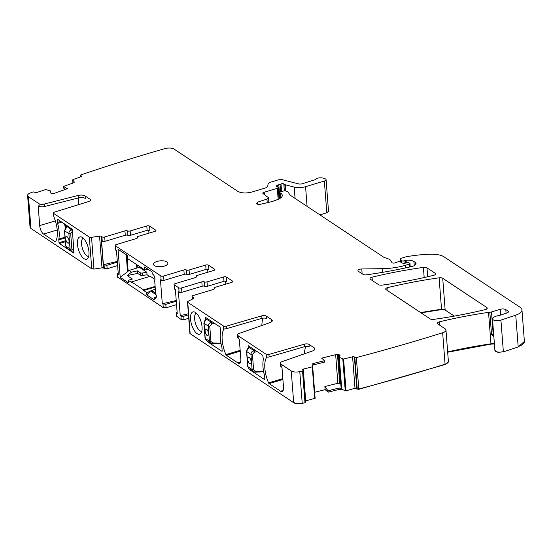<?xml version="1.0" encoding="UTF-8"?>
<svg xmlns="http://www.w3.org/2000/svg" width="552" height="552" viewBox="0 0 552 552"><rect width="100%" height="100%" fill="white"/><g stroke="black" fill="none" stroke-linecap="round" stroke-linejoin="round"><path stroke-width="0.83" d="M267.237 202.694L266.961 199.079L268.534 197.74L262.807 193.352M263.166 193.849C262.483 193.262 262.821 192.724 264.187 192.241L277.318 188.301A1.711 0.704 -4.4 0 0 278.18 187.611A1.711 0.704 -4.4 0 0 277.994 187.321L276.352 186.114A1.711 0.704 -4.4 0 1 276.166 185.824A1.711 0.704 -4.4 0 1 277.615 185.01A3.429 1.414 -4.4 0 0 278.794 184.761L280.05 184.389A3.429 1.414 -4.4 0 0 281.002 183.995A1.711 0.704 -4.4 0 1 283.811 183.913L284.825 184.582A1.711 0.704 -4.4 0 0 285.267 184.768L294.202 187.066A10.281 4.237 -4.4 0 0 305.567 186.679L324.355 181.042A3.429 1.414 -4.4 0 0 326.08 179.662A3.429 1.414 -4.4 0 0 325.218 178.82L323.817 178.255C319.994 177.351 317.055 177.841 314.999 179.731L301.509 183.982L299.232 184.064L282.238 179.683L278.45 179.814L269.866 182.388L268.148 183.63L267.665 186.555L265.947 187.797L251.802 192.041C246.088 193.462 241.424 193.234 237.815 191.344L174.128 149.123A6.859 2.829 -4.4 0 0 164.938 148.612A1061.951 437.722 -4.4 0 0 80.82 174.915A1.373 0.566 -4.4 0 0 80.489 175.322A1.373 0.566 -4.4 0 0 80.737 175.612L81.33 175.922A1.373 0.566 -4.4 0 1 81.579 176.219A1.373 0.566 -4.4 0 1 80.999 176.737L72.947 179.607L72.685 179.938L74.154 181.801A2.401 0.987 175.6 0 1 74.265 182.056A2.401 0.987 175.6 0 1 73.25 182.967L63.383 186.479L63.445 187.901L65.157 189.495M508.081 312.349L507.978 311.031A3.429 1.414 -4.4 0 1 508.426 311.659A3.429 1.414 -4.4 0 1 506.853 312.998L499.712 315.358A3.429 1.414 -4.4 0 1 498.504 315.634A6.859 2.829 -4.4 0 0 494.833 316.696A6.859 2.829 -4.4 0 1 494.357 316.91A5.486 2.263 -4.4 0 0 492.474 318.815A5.486 2.263 -4.4 0 0 495.413 320.567A5.486 2.263 -4.4 0 0 500.926 320.105L515.747 315.164L518.19 346.925L524.386 341.447M518.19 346.925L503.369 351.865L497.842 352.328L494.916 350.423M447.679 352.217L490.983 344.124L494.413 343.986M339.163 389.422L328.123 392.168L325.19 389.643L324.852 386.517L327.978 390.781L339.052 388.022L339.163 389.422L341.916 389.484L346.028 390.816L355.005 388.256A1.373 0.566 -4.4 0 1 356.813 388.429L354.391 356.978L354.812 357.337L357.254 389.098L358.8 389.326L445.098 364.52L448.39 361.643M357.254 389.098L355.033 388.567M325.19 389.643L314.661 392.265M305.442 400.621A1.373 0.566 -4.4 0 1 305.691 400.545L303.276 369.095L312.273 366.852L314.723 398.613L315.123 398.302L305.463 400.938M267.389 357.123L266.409 357.675A20.569 8.756 73.3 0 0 268.569 382.881A1.373 0.586 73.3 0 0 269.093 383.606L280.588 391.223A6.859 2.919 73.3 0 0 282.079 391.561A6.859 2.919 73.3 0 0 283.5 387.242L282.051 368.405A1.373 0.586 73.3 0 0 281.278 366.707L280.747 363.996L291.242 370.951L293.685 402.712C295.796 403.871 298.639 404.092 302.227 403.388L304.98 402.739L305.449 402.015M293.685 402.712L189.95 333.56M188.743 318.276L184.009 319.691L181.208 319.553L176.564 316.103M176.55 304.649L166.062 307.795L163.261 307.657L117.645 277.035M117.631 265.581L107.143 268.727L102.003 267.844L93.978 269.086L91.749 268.824L30.94 228.5L30.043 227.086M319.898 214.88L326.805 212.81L328.495 211.271M421.072 312.853L441.559 309.582L445.153 310.045L454.296 316.11M63.383 186.479L67.523 188.646L54.993 193.117A2.401 0.987 -4.4 0 1 53.206 193.4L52.302 193.393A2.401 0.987 -4.4 0 1 50.749 193.083L50.611 193.014A2.401 0.987 -4.4 0 1 50.177 192.496A2.401 0.987 -4.4 0 1 50.211 192.296L50.653 190.951L45.74 189.543L36.874 192.462A1.373 0.566 -4.4 0 1 34.969 192.448L34.376 192.137A1.373 0.566 -4.4 0 0 32.754 192.048A1061.951 437.722 -4.4 0 0 30.319 192.958A6.859 2.829 -4.4 0 0 27.6 195.484A6.859 2.829 -4.4 0 0 28.497 196.74L38.978 203.688A4.112 1.697 -4.4 0 0 44.257 204.054L78.08 195.463A5.486 2.263 -4.4 0 1 85.118 195.946L90.328 199.403A3.429 1.414 -4.4 0 1 90.776 200.031A3.429 1.414 -4.4 0 1 89.1 201.397L54.31 212.168A2.056 0.849 -4.4 0 0 53.302 212.989A2.056 0.849 -4.4 0 0 53.572 213.369L89.307 237.063A2.056 0.849 -4.4 0 0 91.535 237.325L99.56 236.083A1.373 0.566 -4.4 0 1 101.044 236.263L101.899 236.829A2.056 0.849 -4.4 0 0 104.701 236.967L124.952 230.895A2.056 0.849 -4.4 0 1 127.553 230.929A2.056 0.849 175.6 0 0 130.162 230.964L146.797 225.975A2.056 0.849 175.6 0 1 149.592 226.113L155.692 230.156A2.056 0.849 175.6 0 1 155.961 230.529A2.056 0.849 175.6 0 1 154.926 231.364L138.283 236.353A2.056 0.849 175.6 0 0 137.248 237.181L137.324 238.084M53.578 215.211L53.834 216.729A20.569 8.756 73.3 0 1 55.524 241.624A1.373 0.586 73.3 0 1 55.359 241.755A1.373 0.586 73.3 0 1 55.062 241.686L55.586 241.534M57.222 229.97L43.567 234.069L55.062 241.686M43.567 234.069A6.859 2.919 73.3 0 1 39.703 225.595L55.352 220.897M39.523 206.372L38.254 206.752L39.703 225.595M38.254 206.752A1.373 0.586 73.3 0 1 38.536 205.889A1.373 0.586 73.3 0 1 38.833 205.958L39.171 206.179A4.112 1.697 -4.4 0 0 44.45 206.545L78.274 197.954L78.08 195.463M57.85 219.454L57.235 219.641L57.456 222.442A2.401 1.021 73.3 0 0 57.622 223.394A21.252 9.046 73.3 0 1 58.829 239.064A2.401 1.021 73.3 0 0 58.795 239.878L59.009 242.68L65.26 240.81M57.235 219.641L57.525 219.241L72.284 229.315L74.03 253.195L59.395 243.529L59.009 242.68M77.763 239.658A11.654 4.961 73.3 0 1 81.275 236.953A11.654 4.961 73.3 0 1 87.361 244.881A11.654 4.961 73.3 0 1 88.644 256.507A11.654 4.961 73.3 0 1 87.72 258.44A11.654 4.961 73.3 0 1 80.309 254.092A11.654 4.961 73.3 0 1 77.763 239.658M85.118 195.946L85.312 198.437A5.486 2.263 -4.4 0 0 78.274 197.954M78.343 197.933L78.853 204.571M117.369 262.159L106.881 265.305L103.383 264.698L101.54 240.727L102.237 241.189A2.056 0.849 -4.4 0 0 105.032 241.327L104.701 236.967M130.162 230.964L130.493 235.325A2.056 0.849 175.6 0 1 127.891 235.29A2.056 0.849 -4.4 0 0 125.283 235.255L105.032 241.327M130.493 235.325L147.129 230.336A2.056 0.849 175.6 0 1 149.93 230.474L149.592 226.113M148.716 230.156L148.95 233.151M118.197 272.998A2.056 0.849 -4.4 0 0 117.355 273.771A2.056 0.849 -4.4 0 0 117.624 274.144L118.321 274.606L116.479 250.629L115.782 250.166A2.056 0.849 -4.4 0 1 115.513 249.794L115.175 245.433A2.056 0.849 -4.4 0 1 116.21 244.598L136.461 238.526A2.056 0.849 -4.4 0 0 137.496 237.698A2.056 0.849 -4.4 0 0 137.372 237.436A2.056 0.849 175.6 0 1 137.248 237.181M115.175 245.433A2.056 0.849 -4.4 0 0 115.444 245.806L160.818 275.897A2.056 0.849 -4.4 0 0 163.62 276.034L183.871 269.962A2.056 0.849 -4.4 0 1 186.472 269.997A2.056 0.849 175.6 0 0 189.074 270.025L205.717 265.036A2.056 0.849 175.6 0 1 208.511 265.181L214.611 269.217A2.056 0.849 175.6 0 1 214.873 269.597A2.056 0.849 175.6 0 1 213.838 270.425L197.202 275.413A2.056 0.849 175.6 0 0 196.167 276.248L196.236 277.145M207.635 269.217L207.869 272.219M189.074 270.025L189.412 274.385L206.048 269.397A2.056 0.849 175.6 0 1 208.849 269.535L208.511 265.181M189.412 274.385A2.056 0.849 175.6 0 1 186.811 274.351A2.056 0.849 -4.4 0 0 184.202 274.316L163.951 280.388L163.62 276.034M176.226 300.495L162.302 303.766L160.453 279.788L161.156 280.25A2.056 0.849 -4.4 0 0 163.951 280.388M177.116 312.066A2.056 0.849 -4.4 0 0 176.274 312.832A2.056 0.849 -4.4 0 0 176.543 313.212L177.24 313.674L175.398 289.697L174.701 289.234A2.056 0.849 -4.4 0 1 174.432 288.855L174.094 284.494A2.056 0.849 -4.4 0 1 175.129 283.666L195.38 277.594A2.056 0.849 -4.4 0 0 196.415 276.759A2.056 0.849 -4.4 0 0 196.291 276.504A2.056 0.849 175.6 0 1 196.167 276.248M174.094 284.494A2.056 0.849 -4.4 0 0 174.363 284.873L178.765 287.792L179.103 292.153L178.399 291.691L180.249 315.668L188.391 313.75M188.473 314.847L183.74 316.268A2.056 0.849 -4.4 0 1 180.946 316.13L180.249 315.668M202.149 286.219L201.818 281.858A2.056 0.849 175.6 0 1 204.419 281.893L204.757 286.253A2.056 0.849 175.6 0 0 202.149 286.219L181.898 292.291A2.056 0.849 175.6 0 1 179.103 292.153M201.818 281.858L181.56 287.93A2.056 0.849 175.6 0 1 178.765 287.792M204.757 286.253A2.056 0.849 -4.4 0 0 207.359 286.288L207.021 281.927A2.056 0.849 -4.4 0 1 204.419 281.893M207.021 281.927L223.663 276.938A2.056 0.849 -4.4 0 1 226.458 277.076L226.796 281.437A2.056 0.849 -4.4 0 0 223.995 281.299L207.359 286.288M226.458 277.076L232.551 281.12L232.613 281.906M225.816 284.121L225.582 281.12M214.183 289.048L214.114 288.144A2.056 0.849 -4.4 0 1 215.149 287.316L231.785 282.327A2.056 0.849 -4.4 0 0 232.82 281.492A2.056 0.849 -4.4 0 0 232.551 281.12M214.114 288.144A2.056 0.849 -4.4 0 0 214.238 288.406A2.056 0.849 175.6 0 1 214.362 288.661A2.056 0.849 175.6 0 1 213.327 289.489L193.076 295.561A2.056 0.849 -4.4 0 0 192.041 296.396A2.056 0.849 -4.4 0 0 192.31 296.776L193.842 297.79A1.373 0.566 -4.4 0 1 194.021 298.039A1.373 0.566 -4.4 0 1 193.655 298.466L188.039 301.316A2.056 0.849 -4.4 0 0 187.487 301.958A2.056 0.849 -4.4 0 0 187.756 302.337L223.484 326.025A2.056 0.849 175.6 0 0 226.251 326.177L226.444 328.668A2.056 0.849 175.6 0 1 224.947 328.84L223.988 329.054L224.947 328.84M268.921 354.467L269.114 356.958L304.6 346.649L304.407 344.158L268.921 354.467A2.056 0.849 175.6 0 1 266.154 354.315L238.084 335.706A4.112 1.697 175.6 0 1 237.546 334.954A4.112 1.697 175.6 0 1 239.313 333.387L269.921 322.665A5.486 2.263 175.6 0 0 272.281 320.574A5.486 2.263 175.6 0 0 271.563 319.573L266.354 316.117L266.547 318.607A3.429 1.414 175.6 0 0 261.938 318.359L226.444 328.668M224.726 328.833L223.746 329.385A20.569 8.756 73.3 0 0 225.906 354.591A1.373 0.586 73.3 0 0 226.43 355.315L237.926 362.94A6.859 2.919 73.3 0 0 239.416 363.278A6.859 2.919 73.3 0 0 240.831 358.952L239.382 340.115A1.373 0.586 73.3 0 0 238.609 338.417L238.271 338.197A4.112 1.697 175.6 0 1 237.739 337.445L237.546 334.954M205.661 317.462L220.062 327.005L220.662 330.655A2.401 1.021 73.3 0 1 220.627 331.476A21.252 9.046 73.3 0 0 221.835 347.139A2.401 1.021 73.3 0 1 222.001 348.091L222.187 351.217M207.159 341.026L207.366 341.64L221.932 351.293M205.358 317.552L205.517 319.649M248.179 347.939L248.165 345.642L262.724 355.295L263.325 358.945A2.401 1.021 73.3 0 1 263.29 359.759A21.252 9.046 73.3 0 0 264.498 375.429A2.401 1.021 73.3 0 1 264.67 376.381L264.85 379.507M249.828 369.309L250.035 369.93L264.594 379.583M200.962 321.347A11.654 4.961 73.3 0 1 200.811 333.429A11.654 4.961 73.3 0 1 191.641 324.797A11.654 4.961 73.3 0 1 194.373 311.942A11.654 4.961 73.3 0 1 200.962 321.347M261.938 318.359L261.745 315.868L226.251 326.177M261.745 315.868A3.429 1.414 175.6 0 1 266.354 316.117M261.896 325.473A20.569 8.756 73.3 0 1 263.207 318.118M269.114 356.958A2.056 0.849 175.6 0 1 267.61 357.13M304.6 346.649A3.429 1.414 175.6 0 1 309.21 346.897L309.023 344.407A3.429 1.414 175.6 0 0 304.407 344.158M304.559 353.763A20.569 8.756 73.3 0 1 305.877 346.401M314.392 349.968L314.226 347.857L309.023 344.407M314.226 347.857A5.486 2.263 175.6 0 1 314.944 348.864A5.486 2.263 175.6 0 1 312.584 350.948L281.975 361.677A4.112 1.697 175.6 0 0 280.209 363.237L280.402 365.728A4.112 1.697 175.6 0 0 280.94 366.487M280.747 363.996A4.112 1.697 175.6 0 1 280.209 363.237M291.242 370.951A6.859 2.829 -4.4 0 0 299.784 371.62A1061.951 437.722 -4.4 0 0 302.537 370.978A1.373 0.566 -4.4 0 0 303.124 370.454A1.373 0.566 -4.4 0 0 303 370.247L302.586 369.888A1.373 0.566 -4.4 0 1 302.462 369.681A1.373 0.566 -4.4 0 1 303.276 369.095M304.98 402.739L302.537 370.978M312.273 366.852L312.68 366.542L312.149 364.534A2.401 0.987 175.6 0 1 312.135 364.458A2.401 0.987 175.6 0 1 313.55 363.43L313.66 364.831L312.225 365.527M313.55 363.43L324.583 360.684L324.735 362.071L313.66 364.831M324.583 360.684L321.643 358.158L335.657 354.667A2.401 0.987 -4.4 0 1 337.486 354.529L338.341 354.605A2.401 0.987 -4.4 0 1 339.673 355.046L339.77 355.129A2.401 0.987 -4.4 0 1 339.984 355.488A2.401 0.987 -4.4 0 1 339.825 355.881L339.77 355.129M324.852 386.517L337.858 383.274L339.701 383.309L337.486 354.529M340.777 383.612L339.701 383.309M341.074 387.525L338.742 357.158L339.825 355.881M338.742 357.158L343.585 359.048L352.583 356.806A1.373 0.566 -4.4 0 1 354.391 356.978M338.769 357.213L341.108 387.607L341.612 388.304L339.252 357.627M339.052 388.022L341.612 388.304M357.234 388.787A1.373 0.566 -4.4 0 0 358.772 389.015L356.357 357.565A1061.951 437.722 -4.4 0 0 442.656 332.752A6.859 2.829 -4.4 0 0 445.968 330.027A6.859 2.829 -4.4 0 0 445.078 328.771L437.777 323.934A3.429 1.414 -4.4 0 1 437.329 323.306A3.429 1.414 -4.4 0 1 439.399 321.823A249.545 102.858 -4.4 0 1 488.541 312.363A6.859 2.829 -4.4 0 1 489.824 312.225A3.429 1.414 -4.4 0 0 491.48 311.935L500.216 309.32A4.112 1.697 -4.4 0 1 505.811 309.596L507.978 311.031M354.812 357.337A1.373 0.566 -4.4 0 0 356.357 357.565M493.854 336.761L491.549 334.65L489.824 312.225M515.747 315.164A13.71 5.651 -4.4 0 0 521.957 309.844A13.71 5.651 -4.4 0 0 520.17 307.333L444.118 256.901A17.14 7.066 -4.4 0 0 430.801 254.21A65.129 26.848 -4.4 0 0 406.141 256.825A3.429 1.414 -4.4 0 0 405.437 256.99L401.021 258.315A1.373 0.566 -4.4 0 0 400.331 258.867A1.373 0.566 -4.4 0 0 400.379 258.991L401.428 260.592A1.711 0.704 -4.4 0 0 403.933 260.868L405.416 260.42A1.711 0.704 -4.4 0 1 406.12 260.289A8.225 3.388 -4.4 0 1 413.931 261.496L415.145 262.297A6.859 2.829 -4.4 0 1 416.042 263.552A6.859 2.829 -4.4 0 1 411.73 266.547A239.947 98.905 -4.4 0 1 366.59 274.813A3.429 1.414 -4.4 0 1 362.995 274.351L358.372 271.287A3.429 1.414 -4.4 0 1 357.931 270.659A3.429 1.414 -4.4 0 1 361.753 268.962L382.453 268.665A37.708 15.539 -4.4 0 0 405.541 265.257L409.287 264.132A1.373 0.566 -4.4 0 0 409.977 263.58A1.373 0.566 -4.4 0 0 409.798 263.332L409.301 263A1.711 0.704 -4.4 0 0 407.383 262.786L404.443 263.297A1.711 0.704 -4.4 0 1 402.601 263.132L400.283 261.889A1.711 0.704 -4.4 0 0 398.033 261.82L396.412 262.31A3.429 1.414 -4.4 0 0 395.48 262.69A2.056 0.849 -4.4 0 1 393.459 263.097A2.056 0.849 -4.4 0 1 391.927 262.586L390.091 259.799A3.429 1.414 -4.4 0 0 389.215 259.219L384.275 257.467A3.429 1.414 -4.4 0 1 383.737 257.204L290.566 195.429A6.859 2.829 -4.4 0 1 289.89 194.787L288.337 192.427A6.859 2.829 -4.4 0 0 286.585 191.268L285.708 190.957A1.711 0.704 -4.4 0 0 283.645 190.971L280.671 191.861A1.711 0.704 -4.4 0 0 279.809 192.558A1.711 0.704 -4.4 0 0 280.147 192.931A10.971 4.519 -4.4 0 1 282.3 195.353A10.971 4.519 -4.4 0 1 282.293 195.656A10.971 4.519 -4.4 0 1 277.884 199.417L273.178 201.169A10.281 4.237 -4.4 0 1 270.928 201.832L260.903 204.171A3.429 1.414 -4.4 0 1 256.639 203.833L256.211 203.281M256.57 203.778L257.467 202.211L266.961 199.079M486.802 307.519L442.711 278.284A3.429 1.414 -4.4 0 0 439.109 277.822A239.947 98.905 -4.4 0 0 387.745 287.585A3.429 1.414 -4.4 0 0 385.689 289.062A3.429 1.414 -4.4 0 0 386.131 289.69L430.201 318.911A3.429 1.414 -4.4 0 0 433.796 319.373A239.947 98.905 -4.4 0 0 485.18 309.624A3.429 1.414 -4.4 0 0 487.243 308.147A3.429 1.414 -4.4 0 0 486.802 307.519L486.898 308.837M435.142 273.268L426.993 267.865A3.429 1.414 -4.4 0 0 423.398 267.403A239.947 98.905 -4.4 0 0 372.048 277.18A3.429 1.414 -4.4 0 0 369.992 278.656A3.429 1.414 -4.4 0 0 370.433 279.284L378.541 284.653A3.429 1.414 -4.4 0 0 382.129 285.115A239.947 98.905 -4.4 0 0 433.527 275.372A3.429 1.414 -4.4 0 0 435.59 273.895A3.429 1.414 -4.4 0 0 435.142 273.268L435.245 274.585M176.281 301.226L165.8 304.366L162.302 303.766M325.169 389.332L328.123 392.168M327.978 390.781L328.102 391.858M442.656 332.752L445.078 364.21A1061.951 437.722 -4.4 0 1 358.772 389.015L358.8 389.326M83.179 238.112A9.598 4.085 -106.7 0 0 82.586 238.616A9.598 4.085 -106.7 0 0 81.813 240.223A9.598 4.085 -106.7 0 0 83.573 251.443A9.598 4.085 -106.7 0 0 88.672 256.425M117.307 261.427L103.383 264.698M201.763 331.407A9.598 4.085 73.3 0 1 195.546 323.569A9.598 4.085 73.3 0 1 196.277 313.101M166.925 261.917A7.197 2.967 -4.4 0 0 158.734 261.048A7.197 2.967 -4.4 0 0 153.504 264.339A7.197 2.967 -4.4 0 0 154.443 265.657A7.197 2.967 -4.4 0 0 162.633 266.526A7.197 2.967 -4.4 0 0 167.863 263.235A7.197 2.967 -4.4 0 0 166.925 261.917M164.8 265.96L156.733 266.526M126.222 254.707L127.533 271.729L120.205 277.352L118.038 249.276L127.54 255.576L127.781 258.715L144.865 270.045L144.631 266.989L152.076 271.929L152.228 273.827L152.876 274.261A3.719 1.587 -106.7 0 1 154.698 277.352A3.719 1.587 -106.7 0 1 154.691 280.782L155.685 293.678A3.719 1.587 -106.7 0 1 155.698 298.473A3.719 1.587 -106.7 0 1 154.726 298.363L154.077 297.935A289.565 233.241 -56.5 0 1 156.326 296.693M154.077 297.935L154.222 299.833L146.86 294.947L150.475 290.994L156.03 294.678M149.985 291.525L146.673 292.519L146.86 294.947M154.988 279.422L150.275 276.29L131.555 281.906L143.575 289.876L143.623 290.497L155.008 287.081M143.623 290.497L146.673 292.519M143.575 289.876L154.967 286.46M131.555 281.906L131.604 282.527L128.223 280.285L132.376 279.036L127.188 275.593L137.655 273.378L140.45 275.234A2.056 0.849 175.6 0 0 142.747 275.482L147.046 274.744L149.661 276.476M127.533 271.729L128.954 270.439L131.528 272.143L127.188 275.593M120.205 277.352L128.416 282.796L128.223 280.285M144.865 270.045L147.874 269.141M131.528 272.143L137.462 270.887L137.655 273.378M137.462 270.887L140.256 272.736A2.056 0.849 175.6 0 0 142.554 272.992L146.86 272.253L139.608 267.444L137.896 267.81L137.703 265.291M128.954 270.439L136.813 268.086A6.859 2.829 175.6 0 1 137.896 267.81M146.86 272.253L147.046 274.744M139.532 266.506L139.608 267.444M150.475 290.994L151.648 290.387L155.471 292.919M155.188 289.331L151.648 290.387M67.806 226.058L66.461 226.72M66.295 226.796A1.373 0.835 58.1 0 1 66.309 226.782L66.309 226.782A1.373 0.835 58.1 0 1 66.833 226.741L64.653 230.846L65.819 246.054L66.806 247.958L71.146 250.836M72.291 229.466L71.387 229.756C69.724 230.543 68.89 231.84 68.876 233.648L70.049 248.855L71.139 250.829L73.319 251.236A1.373 0.593 -100.7 0 0 73.678 250.36L73.078 251.16M69.041 240.976A3.429 1.463 -106.7 0 0 66.364 236.566A3.429 1.463 -106.7 0 0 65.66 238.726A3.429 1.463 -106.7 0 0 68.338 243.135A3.429 1.463 -106.7 0 0 69.041 240.976M65.26 227.803A21.252 9.046 -106.7 0 0 64.522 223.877M72.436 231.322L72.222 231.426A1.373 0.497 -110.5 0 0 71.387 229.756L67.116 226.561M72.264 231.412A1.373 0.497 -110.5 0 0 71.429 229.735M73.961 251.139L73.326 251.236A1.373 0.593 -100.7 0 1 73.03 251.167M66.378 236.566A3.429 1.463 -106.7 0 0 65.688 238.719A3.429 1.463 -106.7 0 0 68.351 243.128M214.342 323.21L211.94 324.01L211.45 322.264L206.503 319.339A1.373 0.573 -112.6 0 0 206.172 319.284L206.503 319.339C204.875 320.16 204.067 321.471 204.061 323.279L208.29 326.08C208.325 324.265 209.242 323.023 211.05 322.361L211.54 324.1L211.94 324.01M220.91 343.13L213.403 343.006L213.1 343.744M210.747 343.392L209.456 341.295L208.29 326.08A1.373 0.566 -4.4 0 0 209.767 326.26L210.94 341.474L212.996 343.033L212.81 343.868L220.979 343.475M212.81 343.868L210.629 343.323L206.289 340.446M212.589 322.051L211.45 322.264M207.655 318.78L206.538 319.325M210.94 341.474L209.456 341.295L205.054 338.238L206.296 340.446L205.234 338.493L204.061 323.279A1.373 0.566 -4.4 0 1 203.881 323.03L206.172 319.284M205.068 331.165A3.429 1.463 -106.7 0 0 207.745 335.568A3.429 1.463 -106.7 0 0 208.449 333.408A3.429 1.463 -106.7 0 0 205.772 329.006A3.429 1.463 -106.7 0 0 205.068 331.165M205.792 328.999A3.429 1.463 -106.7 0 0 205.096 331.152A3.429 1.463 -106.7 0 0 207.759 335.568M257.004 351.5L254.603 352.3L254.113 350.554L249.166 347.629A1.373 0.573 -112.6 0 0 248.835 347.574L249.166 347.629C247.544 348.443 246.73 349.761 246.723 351.569L250.953 354.37C250.987 352.555 251.905 351.313 253.713 350.644L254.21 352.39L254.603 352.3M263.58 371.42L256.066 371.296L255.762 372.034M253.409 371.682L252.119 369.585L250.953 354.37A1.373 0.566 -4.4 0 0 252.436 354.55L253.603 369.757L255.666 371.323L255.472 372.158L263.642 371.765M255.472 372.158L253.292 371.613L248.952 368.736L247.896 366.776L246.723 351.569A1.373 0.566 -4.4 0 1 246.544 351.313L248.835 347.574M255.252 350.341L254.113 350.554M250.325 347.07L249.207 347.615M248.455 357.289A3.429 1.463 -106.7 0 0 247.758 359.442A3.429 1.463 -106.7 0 0 250.408 363.858A3.429 1.463 -106.7 0 0 251.119 361.698A3.429 1.463 -106.7 0 0 248.441 357.289A3.429 1.463 -106.7 0 0 247.731 359.456A3.429 1.463 -106.7 0 0 250.422 363.851M248.862 347.567L250.159 346.96M264.373 194.656L264.187 192.241M278.167 199.313L277.318 188.301M80.827 176.799L80.737 175.612M81.379 176.543L81.33 175.922M72.926 183.078L72.685 179.938M74.154 181.801L74.196 182.326M50.239 192.696L50.211 192.296M27.6 195.484L30.022 226.934A6.859 2.829 -4.4 0 0 30.912 228.19L28.497 196.74M39.171 206.179L38.978 203.688M89.307 237.063L91.749 268.824M53.834 216.729L53.572 213.369M44.45 206.545L44.257 204.054M90.424 200.721L90.328 199.403M91.729 268.513A2.056 0.849 -4.4 0 0 93.95 268.776L91.535 237.325M101.044 236.263L103.465 267.713A1.373 0.566 -4.4 0 0 101.982 267.534L102.003 267.844M101.982 267.534L99.56 236.083M104.08 265.167L104.342 268.589M101.899 236.829L102.237 241.189M125.283 235.255L124.952 230.895M127.891 235.29L127.553 230.929M146.797 225.975L147.129 230.336M155.692 230.156L155.754 230.943M137.372 237.436L137.413 237.967M115.782 250.166L115.444 245.806M214.611 269.217L214.666 270.011M205.717 265.036L206.048 269.397M186.811 274.351L186.472 269.997M184.202 274.316L183.871 269.962M161.156 280.25L160.818 275.897M196.291 276.504L196.333 277.035M174.701 289.234L174.363 284.873M176.543 313.212L176.806 316.634M180.946 316.13L181.208 319.553M181.56 287.93L181.898 292.291M223.663 276.938L223.995 281.299M214.279 288.931L214.238 288.406M192.482 299.06L192.31 296.776M193.883 298.315L193.842 297.79M187.487 301.958L189.902 333.408A2.056 0.849 -4.4 0 0 190.171 333.787L187.756 302.337M266.409 357.675L266.154 354.315M238.271 338.197L238.084 335.706M223.746 329.385L223.484 326.025M271.722 321.678L271.563 319.573M293.657 402.401A6.859 2.829 -4.4 0 0 302.206 403.07L299.784 371.62M304.952 402.429A1.373 0.566 -4.4 0 0 305.539 401.904L303.124 370.454M314.695 398.302L315.123 398.302L312.68 366.583M337.858 383.274L335.657 354.667M340.57 383.543L338.341 354.605M339.749 355.971L339.673 355.046M341.667 388.366L339.307 357.655M339.142 389.112L341.916 389.484M342.799 359.035L345.241 390.795M341.895 389.174L341.84 388.484M345.214 390.485L346 390.499L343.585 359.048M355.005 388.256L352.583 356.806M445.098 364.52L445.078 364.21A6.859 2.829 -4.4 0 0 448.39 361.477L445.968 330.027M439.661 325.183L439.399 321.823M494.385 343.675A6.859 2.829 -4.4 0 0 490.963 343.813L488.541 312.363M490.983 344.124L490.963 343.813A249.545 102.858 -4.4 0 0 447.651 351.907M491.549 334.65A3.429 1.414 -4.4 0 0 493.205 334.353L491.48 311.935M493.661 334.222L493.205 334.353A3.429 1.463 -106.7 0 0 493.798 336.72M500.657 315.047L500.216 309.32M506.094 313.246L505.811 309.596M492.474 318.815L494.896 350.265A5.486 2.263 -4.4 0 0 497.828 352.017A5.486 2.263 -4.4 0 0 503.348 351.555L500.926 320.105M518.162 346.615A13.71 5.651 -4.4 0 0 524.379 341.295A13.71 5.651 -4.4 0 0 524.379 341.288L524.4 341.605M400.614 262.062L400.379 258.991M401.587 262.586L401.428 260.592M404.119 263.338L403.933 260.868M405.623 263.09L405.416 260.42M406.327 262.973L406.12 260.289M414.255 265.671L413.931 261.496M415.352 264.932L415.145 262.297M362.119 273.771L361.753 268.962M382.729 272.315L382.453 268.665M405.741 267.879L405.541 265.257M409.515 267.051L409.287 264.132M280.54 198.078L280.147 192.931M257.618 204.219L257.467 202.211M277.78 187.162L277.615 185.01M279.85 198.513L278.794 184.761M280.623 191.875L280.05 184.389M281.589 191.585L281.002 183.995M284.342 190.833L283.811 183.913M285.308 190.854L284.825 184.582M285.743 190.964L285.267 184.768M295.072 198.416L294.202 187.066M307.084 206.379L305.567 186.679M326.805 212.81L324.355 181.042M326.777 212.492A3.429 1.414 -4.4 0 0 328.502 211.112L326.08 179.662M445.153 310.045L442.711 278.284M445.126 309.734A3.429 1.414 -4.4 0 0 441.531 309.272L439.109 277.822M388.008 290.932L387.745 287.585M441.559 309.582L441.531 309.272A239.947 98.905 -4.4 0 0 420.693 312.604M427.676 276.752L426.993 267.865M424.177 277.539L423.398 267.403M372.303 280.519L372.048 277.18M104.321 268.279L107.143 268.727M106.881 265.305L107.116 268.417M117.624 277.194L117.886 277.573M165.8 304.366L166.035 307.485L163.261 307.657M181.187 319.242L184.009 319.691M183.74 316.268L183.982 319.38M61.872 222.118L57.622 223.394M60.83 221.428L57.456 222.442M64.984 237.215L58.829 239.064M65.046 238.002L58.795 239.878M65.329 241.748L59.395 243.529M117.866 277.256L117.624 274.144M163.24 307.347L162.999 304.228M269.093 383.606L282.9 379.466M268.569 382.881L282.831 378.603M280.588 391.223L283.142 390.464M225.906 354.591L240.168 350.313M226.43 355.315L240.237 351.175M237.926 362.94L240.472 362.174M207.366 341.64L207.869 341.488M250.035 369.93L250.532 369.778M154.726 298.363A289.565 233.241 -56.5 0 1 156.244 297.528M128.161 271.198L126.925 255.169M136.813 268.086L136.537 264.525M140.256 272.736L140.45 275.234M142.554 272.992L142.747 275.482M151.407 290.49L155.533 293.229M64.839 230.163L64.653 230.846L68.876 233.648L70.704 233.751L71.87 248.966A1.373 0.566 175.6 0 1 70.049 248.855L65.819 246.054A1.373 0.566 175.6 0 1 65.64 245.806L66.806 247.958M65.46 227.541L65.212 224.333M72.222 231.426L70.704 233.751M71.87 248.966L73.678 250.36M209.767 326.26L211.54 324.1M212.996 343.033L213.403 343.006M252.436 354.55L254.21 352.39M255.666 371.323L256.066 371.296M253.603 369.757L252.119 369.585L247.717 366.528L246.544 351.313M268.886 202.308L268.534 197.761M80.606 176.875L80.489 175.322M72.905 183.091L72.657 179.862M53.503 215.57L53.302 212.989M192.255 299.177L192.041 296.396M315.102 398.013L312.68 366.562M524.379 341.295L521.957 309.844M400.579 262.048L400.331 258.867M410.233 266.892L409.977 263.58M280.25 198.272L279.809 192.558M279.05 198.927L278.18 187.611M117.597 276.883L117.355 273.771M176.516 315.944L176.274 312.832M67.592 225.913L66.578 226.617M65.64 245.806L64.474 230.591L66.585 226.61M207.49 318.676L206.207 319.277M205.054 338.238L203.881 323.03M248.959 368.736L247.717 366.528"/></g></svg>
